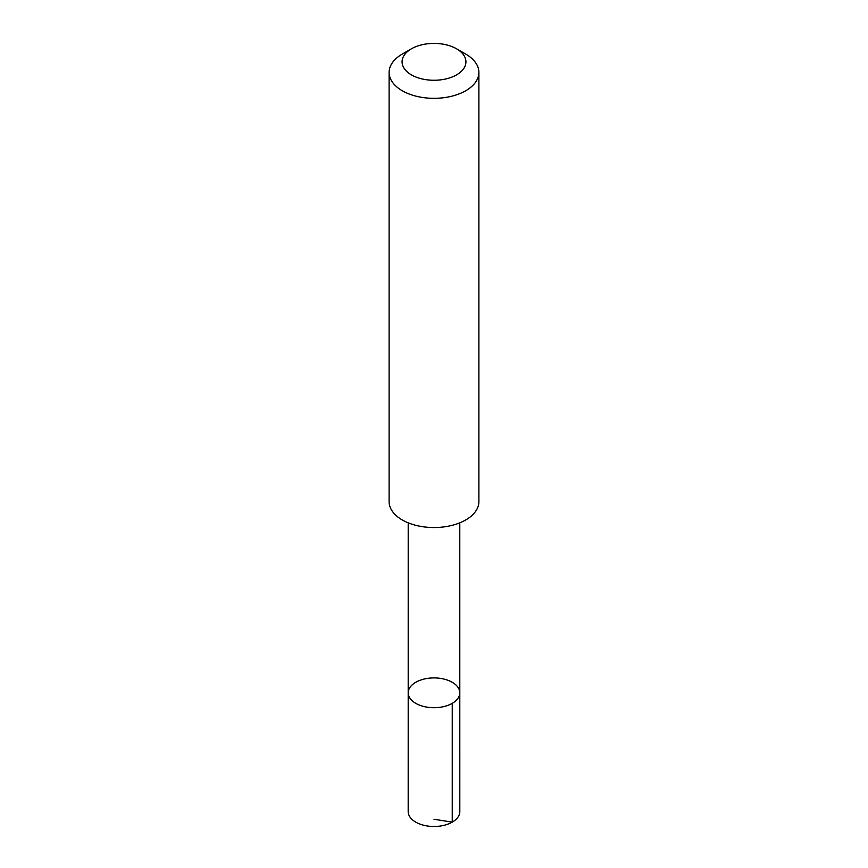 <?xml version="1.0" encoding="UTF-8"?>
<svg xmlns="http://www.w3.org/2000/svg" width="868" height="868" viewBox="0 0 868 868"><rect width="100%" height="100%" fill="white"/><g stroke="black" fill="none" stroke-linecap="round" stroke-linejoin="round"><path stroke-width="1.3" d="M447.53 680.132A25.801 14.897 180 0 1 459.801 692.816A25.801 14.897 180 0 1 434 707.713A25.801 14.897 180 0 1 408.199 692.816A25.801 14.897 180 0 1 421.414 679.807A25.801 14.897 180 0 1 447.53 680.132M408.188 811.591A25.812 14.897 0 0 0 420.459 824.274A25.812 14.897 0 0 0 446.586 824.6A25.812 14.897 0 0 0 459.812 811.591L459.801 692.816A25.801 14.897 180 0 1 434 707.713A25.801 14.897 180 0 1 408.199 692.816L408.188 811.591M411.421 48.803L402.264 54.087A44.886 25.91 0 0 0 389.114 72.413L389.114 501.628A44.886 25.91 0 0 0 410.455 523.697A44.886 25.91 0 0 0 455.884 524.25A44.886 25.91 0 0 0 478.886 501.628L478.886 72.413A44.886 25.91 0 0 0 465.736 54.087L456.579 48.803A31.932 18.434 0 0 0 411.421 48.803A31.932 18.434 0 0 0 417.248 77.523A31.932 18.434 0 0 0 459.053 73.259A31.932 18.434 0 0 0 456.579 48.803M389.114 72.413A44.886 25.91 0 0 0 410.455 94.482A44.886 25.91 0 0 0 455.884 95.035A44.886 25.91 0 0 0 478.886 72.413M434 819.262L452.25 822.126L452.25 703.351M408.21 522.84L408.199 692.816M459.79 522.84L459.801 692.816"/></g></svg>
